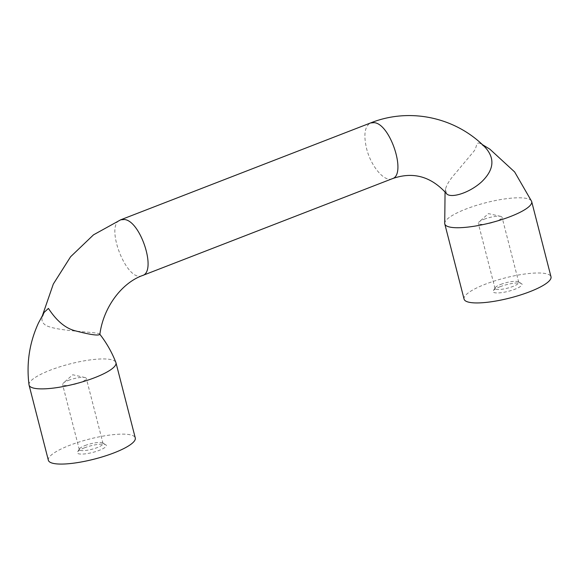 <?xml version="1.0" encoding="UTF-8"?>
<svg xmlns="http://www.w3.org/2000/svg" width="580" height="580" viewBox="0 0 580 580"><rect width="100%" height="100%" fill="white"/><g stroke="black" fill="none" stroke-linecap="round" stroke-linejoin="round"><path stroke-width="0.43" stroke-dasharray="2.9 2.17" d="M484.09 219.262A12.26 2.82 165.6 0 1 500.714 216.391A12.26 2.82 165.6 0 1 502.041 217.239A12.26 2.82 165.6 0 1 490.868 223.017A12.26 2.82 165.6 0 1 478.297 223.336A12.26 2.82 165.6 0 1 479.044 221.951A12.26 2.82 165.6 0 1 484.09 219.262M500.808 284.388A12.26 2.82 165.6 0 1 518.259 281.808A12.26 2.82 165.6 0 1 518.759 282.366A12.26 2.82 165.6 0 1 507.587 288.144A12.26 2.82 165.6 0 1 495.015 288.463A12.26 2.82 165.6 0 1 495.189 287.731A12.26 2.82 165.6 0 1 500.808 284.388M84.397 447.854A14.957 3.437 165.6 0 1 105.691 444.7A14.957 3.437 165.6 0 1 92.677 452.436A14.957 3.437 165.6 0 1 77.539 451.929A14.957 3.437 165.6 0 1 84.397 447.854M85.086 445.534A12.26 2.82 165.6 0 1 102.537 442.953A12.26 2.82 165.6 0 1 103.037 443.512A12.26 2.82 165.6 0 1 91.865 449.29A12.26 2.82 165.6 0 1 79.293 449.609A12.26 2.82 165.6 0 1 79.467 448.876A12.26 2.82 165.6 0 1 85.086 445.534M99.862 334.348L99.825 334.239C100.065 331.789 61.291 331.905 47.023 325.96C43.427 324.198 41.738 321.74 41.963 318.579L44.218 312.308M29 384.786A44.87 10.317 165.6 0 1 50.257 370.171A44.87 10.317 165.6 0 1 115.884 362.478M446.397 193.488L445.541 189.102C446.542 184.839 449.891 179.51 455.583 173.123L473.657 151.54C477.267 147.603 475.557 141.571 480.03 143.332L485.126 147.291M444.722 223.641A44.87 10.317 165.6 0 1 465.979 209.025A44.87 10.317 165.6 0 1 531.606 201.332M464.08 299.113A44.87 10.317 165.6 0 1 485.286 284.214A44.87 10.317 165.6 0 1 551 276.798M500.12 286.708A14.957 3.437 165.6 0 1 521.413 283.555A14.957 3.437 165.6 0 1 508.399 291.29A14.957 3.437 165.6 0 1 493.261 290.783A14.957 3.437 165.6 0 1 500.12 286.708M68.367 380.408A12.26 2.82 165.6 0 1 84.992 377.529A12.26 2.82 165.6 0 1 86.319 378.385A12.26 2.82 165.6 0 1 75.146 384.163A12.26 2.82 165.6 0 1 62.575 384.482A12.26 2.82 165.6 0 1 63.329 383.097A12.26 2.82 165.6 0 1 68.367 380.408M48.358 460.259A44.87 10.317 165.6 0 1 69.564 445.36A44.87 10.317 165.6 0 1 135.278 437.943M142.049 275.688C126.491 282.83 104.11 224.235 120.705 219.805M392.174 178.742C384.533 182.439 370.772 166.134 366.531 148.357C363.428 134.625 364.769 126.157 370.555 122.96M500.714 216.391L488.454 213.614L479.044 221.951M518.759 282.366L502.041 217.239M495.015 288.463L478.297 223.336M79.467 448.876L77.539 451.929M102.537 442.953L105.691 444.7M42.137 317.282L42.63 314.983M445.541 189.102L445.063 191.951M482.277 144.543L480.03 143.332M84.992 377.529L72.732 374.76L63.329 383.097M103.037 443.512L86.319 378.385M79.293 449.609L62.575 384.482M495.189 287.731L493.261 290.783M518.259 281.808L521.413 283.555"/><path stroke-width="0.87" d="M99.825 334.239C106.546 342.874 111.897 352.292 115.884 362.478A44.87 10.317 165.6 0 1 115.971 362.754A44.87 10.317 165.6 0 1 75.081 383.902A44.87 10.317 165.6 0 1 29.058 385.069A44.87 10.317 165.6 0 1 29 384.786C26.303 363.109 29.478 342.476 38.526 322.864L44.218 312.308L48.416 308.415C52.722 314.846 61.502 327.207 75.016 330.752C90.125 334.711 98.404 335.907 99.862 334.348C103.457 306.842 122.054 282.902 142.332 275.587M485.126 147.291C495.211 158.383 494.029 169.911 481.581 181.881C468.705 193.568 450.015 198.664 446.397 193.488C430.897 176.284 412.822 171.361 392.174 178.742C406.971 175.044 390.441 123.685 374.129 122.656L370.555 122.96C409.545 107.271 455.612 117.116 485.126 147.291M482.277 144.543L489.853 149.169L514.641 171.948L531.606 201.332A44.87 10.317 165.6 0 1 531.693 201.608A44.87 10.317 165.6 0 1 490.803 222.756A44.87 10.317 165.6 0 1 444.78 223.923A44.87 10.317 165.6 0 1 444.722 223.641L445.063 191.951M531.693 201.608L551 276.798A44.87 10.317 165.6 0 1 510.11 297.953A44.87 10.317 165.6 0 1 464.08 299.113L444.78 223.923M115.971 362.754L135.278 437.943A44.87 10.317 165.6 0 1 94.388 459.092A44.87 10.317 165.6 0 1 48.358 460.259L29.058 385.069M42.63 314.983L53.309 284.055L70.6 256.751L93.51 234.835L120.705 219.805L124.279 219.501C140.592 220.53 157.129 271.897 142.332 275.594L142.049 275.688M142.332 275.594L392.182 178.749M120.705 219.805L370.555 122.953"/></g></svg>
